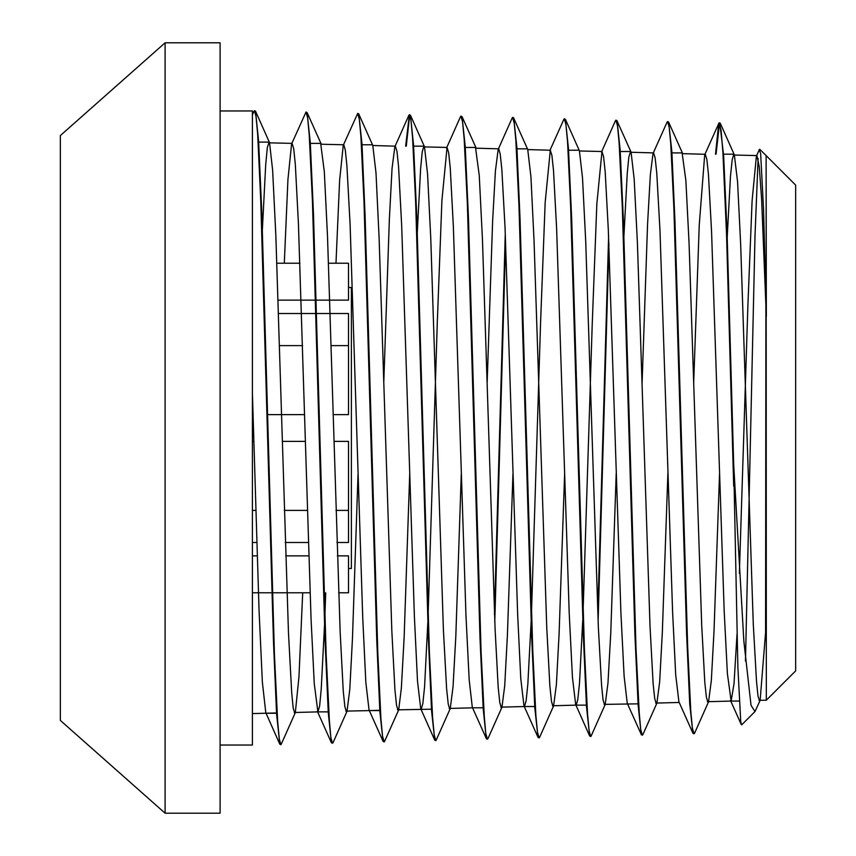 <?xml version="1.0" encoding="UTF-8"?>
<svg xmlns="http://www.w3.org/2000/svg" width="856" height="856" viewBox="0 0 856 856"><rect width="100%" height="100%" fill="white"/><g stroke="black" fill="none" stroke-linecap="round" stroke-linejoin="round"><path stroke-width="1.28" d="M316.142 300.167L348.531 300.167L348.531 287.477L351.388 287.477L351.388 568.523L348.531 568.523L348.531 555.833L337.392 555.833M348.531 287.477L348.531 263.263L328.479 263.263M316.527 313.542L348.531 313.542L348.531 414.625L333.166 414.625M333.947 441.375L348.531 441.375L348.531 542.458L336.964 542.458M338.634 592.737L348.531 592.737L348.531 568.523M308.428 542.458L285.305 542.458M256.768 542.458L252.381 542.458M315.575 300.167L278.093 300.167M278.521 313.542L315.95 313.542M304.64 414.625L267.586 414.625M252.991 414.625L252.381 414.625M252.381 441.375L253.761 441.375M282.298 441.375L305.41 441.375M252.381 555.833L257.196 555.833M285.722 555.833L308.856 555.833M252.381 592.737L271.855 592.737M272.422 592.737L310.107 592.737M252.381 510.369L255.784 510.369M284.31 510.369L307.443 510.369M335.969 510.369L348.531 510.369M279.505 345.631L302.607 345.631M331.144 345.631L348.531 345.631M276.863 263.263L299.942 263.263M766.355 155.835L795.652 185.142L795.652 670.858L766.355 700.165L766.109 155.835M754.981 711.529L741.681 724.829L740.772 722.079L737.926 667.017L733.731 464.755L743.811 641.219L751.065 705.323L754.971 711.518L760.182 700.433L759.614 701.064L758.031 696.024L756.458 681.076L753.301 624.142L740.665 244.228L737.508 181.558L734.341 154.861L733.806 154.23L732.158 159.698L730.5 175.972L727.204 237.84M766.109 155.61L766.355 316.249L763.509 209.656L760.663 153.652L759.326 149.586M758.138 158.574L754.981 236.363L745.426 661.025M760.182 700.433L765.585 632.37L765.874 301.9M766.355 316.249L761.637 199.32L759.272 166.792L756.918 155.599L756.362 156.231L752.114 200.689L747.877 304.415L739.391 573.306M736.973 634.146L734.031 683.784L731.099 701.075L727.365 673.576L724.208 610.927L711.582 231.238L708.426 174.26L706.853 159.323L705.269 154.219L704.723 154.829L699.224 225.075L693.724 382.953M692.782 732.907L678.894 701.792L675.737 674.924L672.57 612.04L659.944 230.307L656.787 172.998L655.204 158.007L653.631 152.892L653.064 153.502L650.314 174.849L647.564 224.176L642.075 382.739M627.887 703.793L627.255 703.193L624.099 676.326L620.942 613.153L608.306 229.387L605.139 171.789L603.566 156.648L601.982 151.555L596.835 203.878L592.245 323.707L583.075 612.693M582.754 620.386L579.458 683.045L577.811 699.513L576.163 705.151L575.607 704.542L572.45 677.417L569.283 613.891L556.657 228.392L553.49 170.537L551.917 155.332L550.333 150.174L545.197 202.583L540.607 322.958L531.426 613.538M531.116 621.274L527.82 684.254L526.162 700.871L524.514 706.468L523.958 705.858L520.801 678.594L517.645 614.801L505.008 227.418L501.851 169.253L500.268 154.026L498.695 148.816L498.149 149.404L495.389 170.933L492.639 220.998L487.139 382.076M472.961 707.826L472.33 707.227L469.163 680.017L466.006 615.967L453.37 226.498L450.203 168.022L448.63 152.689L447.046 147.5L441.899 200.486L437.32 322.027L428.139 615.261M427.829 623.061L424.523 686.726L422.875 703.472L421.227 709.217L420.681 708.629L417.525 681.301L414.368 616.941L401.721 225.556L398.564 166.802L396.981 151.341L395.397 146.141L394.862 146.751L392.101 168.386L389.352 218.933L383.841 381.615M379.829 710.287L369.567 710.544L369.032 709.945L365.865 682.339L362.709 617.625L350.072 224.54L346.915 165.518L345.332 150.035L343.759 144.75L343.224 145.349L339.586 180.391L335.937 263.263M325.751 592.737L324.852 616.983M324.542 624.869L321.235 689.176L319.588 706.168L317.929 711.882M317.918 711.882L314.227 683.677L311.07 618.728L298.434 223.63L295.267 164.266L293.694 148.73L292.11 143.423L291.564 144.011L287.916 179.546L284.267 263.263M266.419 713.23L265.756 712.673L262.418 682.264L259.068 610.242L252.381 393.385M733.731 464.744L727.022 232.575L723.662 155.642L719.821 122.879L718.762 123.403L715.488 154.219M719.532 123.061L716.065 154.219M694.494 733.26L693.991 733.838L692.408 728.124L690.824 711.315L687.657 647.329L674.999 221.308L671.842 151.459L668.675 122.044L667.616 121.499L667.102 122.076M642.835 734.619L642.353 735.154L640.77 729.515L639.186 712.652L636.019 648.431L623.361 220.334L620.193 150.153L617.026 120.717L615.946 120.14L615.325 121.049M608.894 243.746L598.087 620.407M591.336 735.636L590.715 736.545L589.131 730.853L587.548 714.011L584.38 649.458L571.701 219.19L568.534 148.805L565.367 119.348L563.826 119.348M564.607 473.593L559.096 634.296L556.347 684.318L553.586 705.9L539.558 737.316L539.055 737.883L537.472 732.105L535.888 715.038L532.721 650.164L520.063 218.398L516.896 147.671L513.728 117.968L512.669 117.422L512.177 117.989M505.607 242.023L494.789 622.184M487.899 738.685L487.417 739.21L485.834 733.506L484.25 716.451L481.083 651.373L468.414 217.52L465.247 146.44L462.08 116.662L461.01 116.084L460.432 116.876M436.4 739.702L435.779 740.611L434.195 734.812L432.612 717.735L429.434 652.283L416.765 216.301L413.587 145.049L410.42 115.271L409.382 114.758L405.669 146.141M409.66 114.95L406.236 146.141M384.612 741.36L384.119 741.938L382.536 736.085L380.952 718.783L377.785 653.032L365.116 215.487L361.949 143.894L358.782 113.902L357.733 113.367L343.224 145.349M332.952 742.762L332.481 743.265L330.898 737.487L329.314 720.249L326.147 654.294L313.478 214.696L310.311 142.727L307.144 112.607L306.074 112.04L291.564 144.011M281.453 743.778L280.832 744.667L279.249 738.771L277.665 721.426L274.498 655.075L261.818 213.411L258.651 141.283L255.484 111.205L254.446 110.702L253.965 111.259L252.381 114.8M733.742 486.208L726.498 233.923L722.871 152.015L721.062 130.208L719.243 122.879M693.991 733.838L692.932 733.292L689.765 703.985L686.598 634.243L673.94 208.169L670.772 144.076L669.189 127.212L667.616 121.499M642.353 735.154L641.294 734.619L638.127 705.312L634.959 635.302L622.291 206.959L619.113 142.599L617.529 125.811L615.946 120.14M608.584 236.063L597.777 612.703M590.715 736.545L589.645 735.967L586.478 706.457L583.311 636.072L570.642 206.061L567.475 141.465L565.891 124.495L564.318 118.824M539.055 737.883L537.996 737.337L534.829 707.645L531.662 636.992L519.004 205.247L515.836 140.298L514.253 123.232L512.669 117.422M505.297 234.276L494.479 614.415M487.417 739.21L486.358 738.675L483.191 709.025L480.023 638.105L467.355 204.049L464.177 138.833L462.593 121.83L461.01 116.084M435.779 740.611L434.72 740.055L431.552 710.352L428.385 639.154L415.716 203.311L412.549 137.773L410.966 120.536L409.382 114.758M384.119 741.938L383.06 741.392L379.893 711.357L376.736 639.817L364.067 202.316L360.9 136.511L359.317 119.252L357.733 113.367M332.481 743.265L331.422 742.719L328.255 712.695L325.087 640.855L312.419 201.139L309.251 135.088L307.657 117.839L306.074 112.04M280.832 744.667L279.794 744.142L276.627 714.139L273.46 642.086L260.78 200.55L257.613 134.082L256.03 116.587L254.446 110.702M719.543 472.929L714.032 631.225L711.283 680.531L708.533 701.845L707.976 702.455L706.403 697.373L704.82 682.457L701.663 625.297L689.027 243.553L685.87 180.52L682.146 152.914M667.894 473.165L662.384 632.338L659.634 681.922L656.873 703.183L656.338 703.793L654.765 698.764L653.182 683.741L650.025 626.357L637.378 242.59L634.221 179.225L631.054 152.133L630.508 151.523L628.86 157.13L627.202 173.533L623.906 236.042M616.256 473.379L610.745 633.258L607.995 683.035L605.235 704.499L604.689 705.119L603.106 700.037L601.522 684.886L598.365 627.106L585.718 241.371L582.562 177.802L579.405 150.784L578.87 150.174L568.619 150.196M553.586 705.9L553.03 706.5L551.457 701.299L549.873 686.105L546.716 628.004L534.08 240.59L530.923 176.732L527.767 149.468L513.868 118.331M512.958 473.828L507.448 635.441L504.687 685.742L501.926 707.249L501.391 707.859L499.818 702.69L498.235 687.411L495.078 629.096L482.442 239.723L479.274 175.491L475.562 147.478M461.32 474.053L455.799 636.372L453.049 686.876L450.288 708.565L449.764 709.175L448.18 704.081L446.597 688.727L443.429 630.144L430.782 238.556L427.615 174.057L424.458 146.708L423.923 146.109L422.276 151.833L420.617 168.643L417.321 232.479M409.671 474.267L404.16 637.367L401.4 688.106L398.65 709.956L398.104 710.555L396.521 705.333L394.948 689.947L391.781 631.011L379.144 237.743L375.977 172.966L372.82 145.402L372.285 144.792L362.002 144.792M358.022 474.492L352.501 638.544L349.74 689.551L346.99 711.325L346.455 711.925L344.872 706.617L343.288 691.07L340.132 631.824L327.495 236.823L324.338 171.756L320.647 143.423M302.671 592.737L299.012 676.936L295.352 712.631L294.817 713.241L293.234 708.008L291.65 692.376L288.493 632.852L275.835 235.625L272.679 170.28L269.512 142.642L268.987 142.043L267.329 147.874L265.681 164.951L262.375 229.793M220.131 110.948L252.381 110.948L252.381 745.052L220.131 745.052M165.069 42.8L60.348 135.537L60.348 720.463L165.069 813.2L220.131 813.2L220.131 42.8L165.069 42.8L165.069 813.2M766.109 155.589L759.754 149.233M756.918 155.589L734.405 155M705.376 154.241L682.756 153.652M653.631 152.882L631.129 152.293M601.982 151.533L579.469 150.945M550.397 150.185L527.82 149.597M498.781 148.826L476.193 148.238M447.046 147.478L424.533 146.89M395.397 146.119L372.874 145.531M343.855 144.771L321.246 144.183M292.11 143.423L269.597 142.834M766.355 700.165L759.026 700.358M731.388 701.075L707.377 701.706M679.183 702.444L655.728 703.054M638.03 703.793L604.101 704.413M576.088 705.141L552.452 705.761M524.685 706.489L500.792 707.12M473.732 707.826L449.165 708.468M431.478 709.196L397.516 709.817M369.578 710.555L345.856 711.176M317.961 711.903L294.229 712.524M276.552 712.984L252.381 713.626M759.368 149.49L756.362 156.231M741.307 724.604L730.521 700.454M718.773 123.36L704.723 154.829M667.113 122.034L653.064 153.502M641.305 734.662L627.255 703.193M615.464 120.717L601.426 152.175M589.645 736.01L575.607 704.542M563.837 119.326L549.787 150.784M537.868 737.027L523.958 705.858M512.188 117.957L498.149 149.404M486.369 738.685L472.33 707.227M460.528 116.651L446.49 148.099M434.72 740.076L420.681 708.629M408.89 115.303L394.862 146.751M383.007 741.264L369.032 709.945M331.422 742.719L317.394 711.283M279.709 743.939L265.756 712.673M734.341 154.861L720.303 123.392M708.533 701.845L694.494 733.303M682.713 153.534L668.803 122.376M656.873 703.183L642.835 734.641M631.054 152.133L617.015 120.675M605.235 704.499L591.196 735.957M579.405 150.784L565.356 119.316M501.926 707.249L487.888 738.717M476.118 148.077L462.08 116.609M450.288 708.565L436.25 740.033M424.458 146.708L410.42 115.25M398.65 709.956L384.601 741.424M372.82 145.402L358.921 114.265M346.99 711.325L332.941 742.794M321.171 144.011L307.133 112.553M295.352 712.631L281.303 744.099M269.512 142.642L255.473 111.173M731.077 701.075L739.252 701.075M723.577 154.219L733.806 154.219M671.928 152.871L682.146 152.871M620.279 151.555L630.508 151.555M576.152 705.162L586.392 705.162M524.503 706.489L534.754 706.489M516.96 148.816L527.221 148.816M472.865 707.826L483.116 707.826M465.311 147.467L475.562 147.467M413.662 146.141L423.923 146.141M369.567 710.576L379.85 710.576M317.918 711.903L328.212 711.903M310.354 143.401L320.647 143.401M266.28 713.23L276.574 713.23M258.127 142.053L268.987 142.053"/></g></svg>
